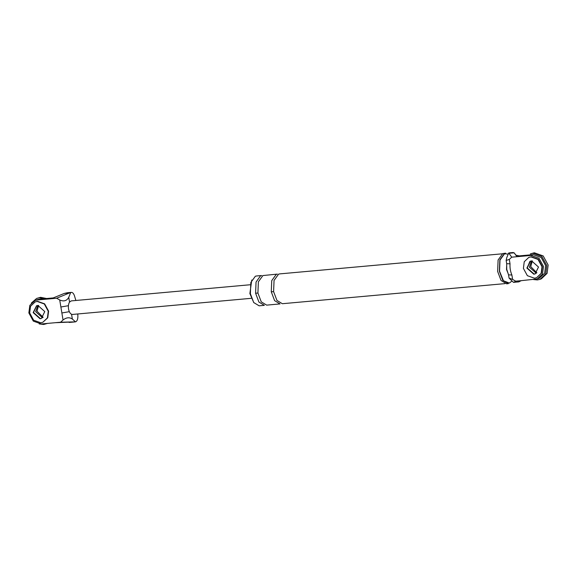 <?xml version="1.0" encoding="UTF-8"?>
<svg xmlns="http://www.w3.org/2000/svg" width="577" height="577" viewBox="0 0 577 577"><rect width="100%" height="100%" fill="white"/><g stroke="black" fill="none" stroke-linecap="round" stroke-linejoin="round"><path stroke-width="0.87" d="M60.599 322.226L75.508 321.858L55.233 322.709L60.599 322.226L63.037 319.99L60.888 307L68.403 305.709M60.888 307L59.719 299.975L56.625 298.237L69.478 292.957L64.278 293.426L51.259 298.727L56.625 298.237M53.416 297.905L39.474 299.16L37.317 299.982L51.259 298.727M37.317 299.982L35.132 300.458L29.853 305.32L28.85 312.914L33.315 321.122L41.292 323.964L55.233 322.709M36.726 305.68L33.495 312.496L40.412 318.634L40.96 318.554L40.412 318.634L33.495 312.496L36.726 305.68M59.719 299.975C63.802 301.764 66.809 300.884 68.757 297.314L70.661 292.575C72.147 291.998 73.38 292.979 74.383 295.503L75.861 300.48M77.808 313.967L77.881 316.629C77.787 319.564 76.993 321.31 75.508 321.858L72.356 319.045C69.492 317.09 66.391 317.4 63.037 319.99M69.081 322.435L69.651 322.399M69.478 292.957L71.252 292.388M64.278 293.426L67.487 292.727M72.421 314.451L71.562 314.285C70.077 313.52 69.067 311.739 68.533 308.947C68.136 306.098 68.468 303.812 69.543 302.074L71.259 300.898M39.474 299.16L37.289 299.643M37.866 305.442L35.651 311.681L42.561 317.819L35.651 311.681L37.808 305.485M61.869 312.965L69.334 311.681M511.734 257.176L508.95 253.303L514.15 252.834L515.838 255.178L519.257 255.878L533.198 254.616L531.049 255.438L511.734 257.176L509.303 259.412L510.032 263.826C509.765 267.656 510.378 271.385 511.886 275.013L512.614 279.434L515.708 281.165L513.746 282.312L518.954 281.843L521.074 280.682L515.708 281.165M521.074 280.682L537.201 278.943L542.488 274.082L543.484 266.487L539.019 258.28L531.049 255.438M535.276 273.851L534.136 274.089L527.219 267.952L529.874 261.424M512.614 279.434L509.08 278.121L508.539 274.847L511.886 275.013M506.144 260.386L506.685 263.66L510.032 263.826M508.539 274.847L506.736 269.344L506.685 263.66M509.08 278.121L513.472 282.348M515.838 255.063L514.15 252.841L513.032 252.524M508.95 253.303L508.625 253.065L506.721 257.796L506.159 260.451L509.303 259.412M519.257 255.878L517.107 256.693L515.86 255.171M533.198 254.616L541.176 257.465L545.64 265.665L544.638 273.26L539.358 278.128M521.334 280.653L520.158 281.143M529.376 267.137L531.532 260.934L529.376 267.137L536.293 273.274L529.376 267.137M499.386 271.291L499.848 259.852L504.478 253.426L505.582 253.173L502.733 253.584L498.102 260.011L497.641 271.45L501.045 280.465L506.592 283.819L508.337 283.66L502.791 280.314L499.386 271.291M511.958 280.992L509.383 283.076L503.44 280.768L499.552 271.226L500.007 260.039L504.536 253.757L508.207 254.104M508.625 253.065L509.217 252.87M508.164 273.642L506.498 269.43L506.736 264.244M255.597 293.239L258.922 302.06L264.345 305.334L259.116 305.81L253.7 302.528L250.368 293.707L250.822 282.521L255.344 276.239L256.426 275.994L261.655 275.517L260.573 275.77L256.051 282.052L255.597 293.239L257.919 293.029L258.373 281.843L262.896 275.561L277.342 274.104L276.26 274.356L271.731 280.638L271.277 291.825L273.599 291.616L274.053 280.429L278.583 274.147L279.665 273.895L502.228 253.815M253.815 302.687L249.877 293.563L251.767 280.011M271.277 291.825L274.609 300.639L280.033 303.92L266.668 305.125L261.251 301.85L257.919 293.029M504.918 283.632L282.355 303.711L276.931 300.429L273.599 291.616M42.835 322.276L47.754 317.797L48.598 311.133L44.631 303.841L37.541 301.317L35.103 301.922L30.523 306.272L29.672 312.943L33.646 320.235L40.736 322.759L42.835 322.276L47.415 317.927L48.259 311.263L44.292 303.971L37.202 301.439L35.103 301.922M33.163 312.626L40.073 318.764L41.385 318.461L44.775 311.58L37.866 305.442L36.553 305.738L33.163 312.626M47.639 323.365L43.664 324.483L39.193 323.913M31.295 303.113L36.632 298.432L39.258 297.833L44.537 298.706M36.632 298.432L40.599 297.321L46.593 298.518M43.145 317.321L37 311.169L38.63 305.428M536.56 277.732L541.478 273.253L542.322 266.588L538.355 259.297L531.266 256.772L528.828 257.378L524.248 261.727L523.404 268.392L527.371 275.683L534.461 278.215L536.56 277.732L541.139 273.383L541.991 266.718L538.016 259.426L530.927 256.895L528.828 257.378M530.451 261.136L527.219 267.952L534.136 274.089L534.684 274.01M526.888 268.081L533.797 274.219L535.11 273.916L538.5 267.036L531.59 260.891L530.277 261.193L526.888 268.081M540.014 279.333L541.363 278.821L547.09 273.383L548.15 265.052L543.188 255.936L534.324 252.776L530.357 253.887L532.982 253.289L541.839 256.448L546.801 265.564L545.741 273.895L540.014 279.333L537.389 279.932L533.509 279.556M536.87 272.77L530.725 266.624L532.355 260.883M71.562 314.285L72.356 319.045M68.757 297.314L69.543 302.074M69.738 322.392L74.938 321.923M71.31 292.38L67.502 292.719M34.959 300.523L37.116 299.708M251.175 298.323L72.514 314.443M71.288 300.891L249.956 284.771M537.375 278.879L539.531 278.064M513.083 252.524L509.275 252.863M518.824 281.879L513.624 282.348"/></g></svg>
